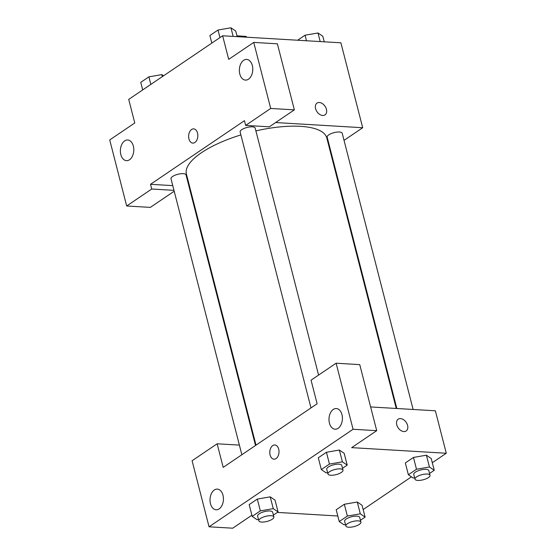 <?xml version="1.0" encoding="UTF-8"?>
<svg xmlns="http://www.w3.org/2000/svg" width="556" height="556" viewBox="0 0 556 556"><rect width="100%" height="100%" fill="white"/><g stroke="black" fill="none" stroke-linecap="round" stroke-linejoin="round"><path stroke-width="0.83" d="M236.981 35.855L246.009 36.39A20.051 6.797 165.6 0 1 246.711 37.21M246.211 37.182L246.009 36.39M174.202 191.229L150.328 207.388L126.678 205.984L109.72 139.938L134.767 122.973L128.714 99.385L222.636 35.779L340.891 42.805L362.7 127.727L344.032 140.362M189.631 186.628L189.047 186.594M133.35 146.089A10.355 6.7 -86.6 0 0 127.706 139.987A10.355 6.7 -86.6 0 0 120.402 149.925A10.355 6.7 -86.6 0 0 126.476 160.663A10.355 6.7 -86.6 0 0 133.35 146.089M173.972 190.347L151.725 189.026L126.678 205.984M172.763 185.628L150.516 184.307L151.725 189.026M330.375 149.613L329.889 149.946M315.593 108.663A7.117 4.865 -124.1 0 1 317.017 103.096A7.117 4.865 -124.1 0 1 325.038 106.259A7.117 4.865 -124.1 0 1 325.003 114.883A7.117 4.865 -124.1 0 1 315.593 108.663M275.609 122.549L362.7 127.727M294.353 109.859L270.702 108.455L245.655 125.42L269.306 126.824L294.353 109.859L277.388 43.813L253.738 42.409L228.697 59.367L222.636 35.779M325.003 114.883A7.117 4.865 55.9 0 0 325.031 106.266A7.117 4.865 55.9 0 0 317.017 103.096M252.327 65.518A10.355 6.7 -86.6 0 0 246.676 59.422A10.355 6.7 -86.6 0 0 239.379 69.361A10.355 6.7 -86.6 0 0 245.446 80.099A10.355 6.7 -86.6 0 0 252.327 65.518M253.738 42.409L270.702 108.455M245.655 125.42L244.438 120.701L150.516 184.307M194.906 142.475A7.117 4.608 93.4 0 1 192.814 143.1A7.117 4.608 93.4 0 1 188.644 135.72A7.117 4.608 93.4 0 1 193.662 128.881A7.117 4.608 93.4 0 1 197.811 134.635A7.117 4.608 93.4 0 1 194.906 142.475M193.662 128.881A7.117 4.608 -86.6 0 0 188.644 135.72A7.117 4.608 -86.6 0 0 192.821 143.1M255.517 445.481L186.045 174.904A7.763 2.634 165.6 0 0 183.223 173.66A7.763 2.634 165.6 0 0 174.945 175.258A7.763 2.634 165.6 0 0 171.005 178.768L241.86 454.738M318.588 375.085L255.176 128.089A7.763 2.634 165.6 0 0 252.348 126.844A7.763 2.634 165.6 0 0 244.077 128.443A7.763 2.634 165.6 0 0 240.129 131.953L310.985 407.923M413.129 409.473L342.211 133.266A7.763 2.634 165.6 0 0 339.382 132.015A7.763 2.634 165.6 0 0 331.112 133.614A7.763 2.634 165.6 0 0 327.164 137.124L396.845 408.507M396.261 408.472L326.817 137.992A72.488 24.582 165.6 0 0 300.442 126.33A72.488 24.582 165.6 0 0 255.892 130.896M240.887 134.913A72.488 24.582 165.6 0 0 186.399 174.042L256.003 445.154M317.122 403.767L223.192 467.374L217.139 443.785L192.091 460.743L209.049 526.796L353.067 429.267L336.109 363.214L311.061 380.179L317.122 403.767M370.63 406.943L435.376 410.794L446.28 453.251L432.29 462.724M278.702 449.165A7.117 4.608 93.4 0 1 273.976 459.187A7.117 4.608 93.4 0 1 269.799 451.813A7.117 4.608 93.4 0 1 274.817 444.974A7.117 4.608 93.4 0 1 278.702 449.165M222.991 495.201A10.355 6.7 93.4 0 1 216.117 509.782A10.355 6.7 93.4 0 1 210.043 499.045A10.355 6.7 93.4 0 1 217.34 489.106A10.355 6.7 93.4 0 1 222.991 495.201M341.961 414.637A10.355 6.7 93.4 0 1 335.087 429.211A10.355 6.7 93.4 0 1 329.013 418.48A10.355 6.7 93.4 0 1 336.317 408.542A10.355 6.7 93.4 0 1 341.961 414.637M274.824 444.974A7.117 4.608 -86.6 0 0 269.806 451.813A7.117 4.608 -86.6 0 0 273.976 459.187M336.109 363.214L359.76 364.625L376.718 430.671L351.677 447.636L446.28 453.251M376.718 430.671L353.067 429.267M209.049 526.796L232.7 528.2L251.896 515.203M239.386 445.106L217.139 443.785M258.464 519.415L256.997 519.665L252.195 516.385L249.171 504.591L257.303 499.086L270.244 496.849L275.039 500.136L278.07 511.93L273.392 515.099M345.498 524.586L344.032 524.836L339.236 521.556L336.206 509.762L344.338 504.257L357.279 502.019L362.074 505.307L365.104 517.101L360.427 520.27M414.63 477.771L413.164 478.028L408.361 474.741L405.331 462.946L413.469 457.442L426.403 455.204M327.595 472.6L326.129 472.857L321.326 469.57L318.296 457.776L326.435 452.271L339.368 450.033L344.171 453.321L347.201 465.115L342.524 468.284M337.805 515.996L277.375 512.403M411.44 476.846L363.165 509.539M396.748 424.756A7.117 4.865 -124.1 0 1 398.179 419.189A7.117 4.865 -124.1 0 1 406.193 422.351A7.117 4.865 -124.1 0 1 406.158 430.976A7.117 4.865 -124.1 0 1 396.748 424.756M406.158 430.976A7.117 4.865 55.9 0 0 406.193 422.358A7.117 4.865 55.9 0 0 398.172 419.189M408.361 474.741L416.5 469.236L429.434 467.005L434.236 470.293L429.559 473.455M430.031 475.304L428.822 470.584A7.763 2.634 165.6 0 0 425.993 469.333A7.763 2.634 165.6 0 0 417.723 470.939A7.763 2.634 165.6 0 0 413.775 474.449L414.984 479.168A7.763 2.634 165.6 0 0 423.165 479.786A7.763 2.634 165.6 0 0 430.031 475.304A7.763 2.634 165.6 0 0 427.203 474.053A7.763 2.634 165.6 0 0 418.932 475.658A7.763 2.634 165.6 0 0 414.984 479.168M405.331 462.946L413.469 457.442L426.403 455.211L431.206 458.498L434.236 470.293M416.5 469.236L413.469 457.442M429.434 467.005L426.403 455.211M339.236 521.556L347.368 516.051L360.302 513.82L365.104 517.101M360.907 522.119L359.69 517.4A7.763 2.634 165.6 0 0 356.869 516.149A7.763 2.634 165.6 0 0 348.591 517.754A7.763 2.634 165.6 0 0 344.65 521.264L345.86 525.983A7.763 2.634 165.6 0 0 354.033 526.601A7.763 2.634 165.6 0 0 360.907 522.119A7.763 2.634 165.6 0 0 358.078 520.868A7.763 2.634 165.6 0 0 349.807 522.466A7.763 2.634 165.6 0 0 345.86 525.983M336.206 509.762L344.338 504.257L357.279 502.026L360.302 513.82M347.368 516.051L344.338 504.257M321.326 469.57L329.458 464.065L342.399 461.834L347.201 465.115M342.996 470.133L341.787 465.414A7.763 2.634 165.6 0 0 338.958 464.163A7.763 2.634 165.6 0 0 330.688 465.768A7.763 2.634 165.6 0 0 326.74 469.278L327.95 473.997A7.763 2.634 165.6 0 0 336.13 474.615A7.763 2.634 165.6 0 0 342.996 470.133A7.763 2.634 165.6 0 0 340.168 468.882A7.763 2.634 165.6 0 0 331.897 470.48A7.763 2.634 165.6 0 0 327.95 473.997M318.296 457.776L326.435 452.271L339.368 450.04L342.399 461.834M329.458 464.065L326.435 452.271M252.195 516.385L260.333 510.881L273.267 508.65L278.07 511.93M273.865 516.948L272.655 512.229A7.763 2.634 165.6 0 0 269.827 510.978A7.763 2.634 165.6 0 0 261.556 512.576A7.763 2.634 165.6 0 0 257.609 516.093L258.825 520.805A7.763 2.634 165.6 0 0 266.998 521.431A7.763 2.634 165.6 0 0 273.865 516.948A7.763 2.634 165.6 0 0 271.043 515.697A7.763 2.634 165.6 0 0 262.773 517.295A7.763 2.634 165.6 0 0 258.825 520.805M249.171 504.591L257.303 499.086L270.237 496.855L273.267 508.65M260.333 510.881L257.303 499.086M297.62 40.234L305.056 35.202L317.99 32.971L322.793 36.251L324.224 41.818M306.481 40.762L305.056 35.202M320.2 41.575L317.99 32.971M211.829 43.097L209.883 35.535L218.021 30.024L230.955 27.8L235.758 31.08L237.183 36.64M219.961 37.593L218.021 30.024M233.166 36.404L230.955 27.8M142.697 89.912L140.758 82.351L148.89 76.839L161.824 74.615L163.554 75.79M150.829 84.408L148.89 76.839M162.338 76.61L161.824 74.615"/></g></svg>
